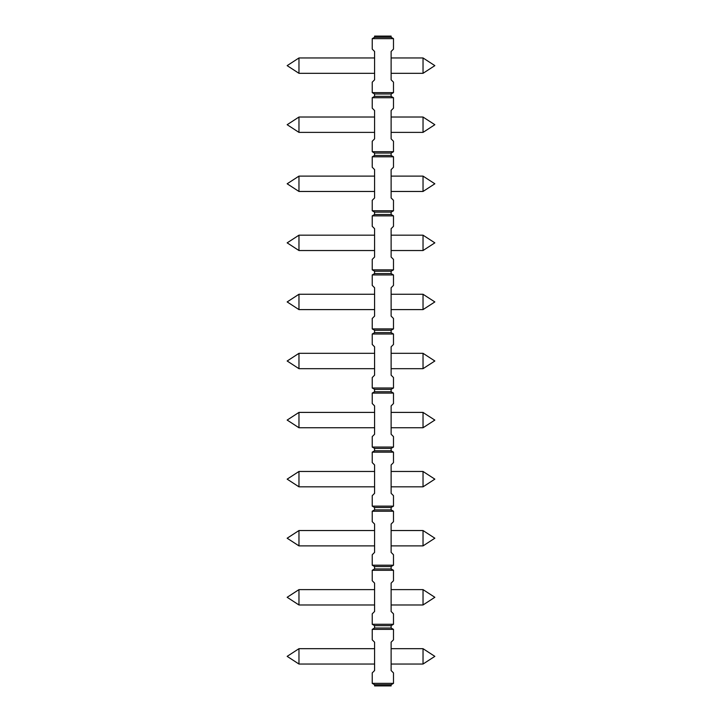 <?xml version="1.0" encoding="UTF-8"?>
<svg xmlns="http://www.w3.org/2000/svg" width="722" height="722" viewBox="0 0 722 722"><rect width="100%" height="100%" fill="white"/><g stroke="black" fill="none" stroke-linecap="round" stroke-linejoin="round"><path stroke-width="0.54" stroke-dasharray="3.61 2.71" d="M391.125 685.9L374.583 685.9L374.583 684.718L391.125 684.718L391.125 685.9M374.583 684.718L372.227 683.355L393.49 683.355L391.125 684.718M372.227 683.355L372.227 672.904L374.583 670.539L374.583 642.183L372.227 639.827L372.227 629.376L393.49 629.376L393.49 639.827L391.125 642.183L391.125 670.539L393.49 672.904L393.49 683.355M372.227 629.376L374.583 628.005L374.583 625.649L372.227 624.277L372.227 613.835L374.583 611.471L374.583 583.114L372.227 580.75L372.227 570.299L393.49 570.299L393.49 580.75L391.125 583.114L391.125 611.471L393.49 613.835L393.49 624.277L391.125 625.649L391.125 628.005L393.49 629.376M372.227 624.277L393.49 624.277M372.227 570.299L374.583 568.936L374.583 566.571L372.227 565.209L372.227 554.758L374.583 552.393L374.583 524.037L372.227 521.681L372.227 511.23L393.49 511.23L393.49 521.681L391.125 524.037L391.125 552.393L393.49 554.758L393.49 565.209L391.125 566.571L391.125 568.936L393.49 570.299M372.227 565.209L393.49 565.209M372.227 511.23L374.583 509.867L374.583 507.503L372.227 506.14L372.227 495.689L374.583 493.325L374.583 464.968L372.227 462.603L372.227 452.152L393.49 452.152L393.49 462.603L391.125 464.968L391.125 493.325L393.49 495.689L393.49 506.14L391.125 507.503L391.125 509.867L393.49 511.23M372.227 506.14L393.49 506.14M372.227 452.152L374.583 450.79L374.583 448.425L372.227 447.062L372.227 436.611L374.583 434.247L374.583 405.899L372.227 403.535L372.227 393.084L393.49 393.084L393.49 403.535L391.125 405.899L391.125 434.247L393.49 436.611L393.49 447.062L391.125 448.425L391.125 450.79L393.49 452.152M372.227 447.062L393.49 447.062M372.227 393.084L374.583 391.721L374.583 389.357L372.227 387.994L372.227 377.543L374.583 375.178L374.583 346.822L372.227 344.457L372.227 334.006L393.49 334.006L393.49 344.457L391.125 346.822L391.125 375.178L393.49 377.543L393.49 387.994L391.125 389.357L391.125 391.721L393.49 393.084M372.227 387.994L393.49 387.994M372.227 334.006L374.583 332.643L374.583 330.279L372.227 328.916L372.227 318.465L374.583 316.101L374.583 287.753L372.227 285.389L372.227 274.938L393.49 274.938L393.49 285.389L391.125 287.753L391.125 316.101L393.49 318.465L393.49 328.916L391.125 330.279L391.125 332.643L393.49 334.006M372.227 328.916L393.49 328.916M372.227 274.938L374.583 273.575L374.583 271.21L372.227 269.847L372.227 259.397L374.583 257.032L374.583 228.675L372.227 226.311L372.227 215.86L393.49 215.86L393.49 226.311L391.125 228.675L391.125 257.032L393.49 259.397L393.49 269.847L391.125 271.21L391.125 273.575L393.49 274.938M372.227 269.847L393.49 269.847M372.227 215.86L374.583 214.497L374.583 212.133L372.227 210.77L372.227 200.319L374.583 197.963L374.583 169.607L372.227 167.242L372.227 156.791L393.49 156.791L393.49 167.242L391.125 169.607L391.125 197.963L393.49 200.319L393.49 210.77L391.125 212.133L391.125 214.497L393.49 215.86M372.227 210.77L393.49 210.77M372.227 156.791L374.583 155.429L374.583 153.064L372.227 151.701L372.227 141.25L374.583 138.886L374.583 110.529L372.227 108.165L372.227 97.723L393.49 97.723L393.49 108.165L391.125 110.529L391.125 138.886L393.49 141.25L393.49 151.701L391.125 153.064L391.125 155.429L393.49 156.791M372.227 151.701L393.49 151.701M372.227 97.723L374.583 96.351L374.583 93.995L372.227 92.624L393.49 92.624L393.49 82.173L391.125 79.817L391.125 51.461L393.49 49.096L393.49 38.645L391.125 37.282L391.125 36.1L374.583 36.1L374.583 37.282L372.227 38.645L393.49 38.645M372.227 92.624L372.227 82.173L374.583 79.817L374.583 51.461L372.227 49.096L372.227 38.645M374.583 628.005L391.125 628.005M374.583 625.649L391.125 625.649M374.583 664.041L374.583 648.681L374.583 664.041M298.971 664.041L298.971 648.681M374.583 37.282L391.125 37.282M374.583 73.319L374.583 57.959L374.583 73.319M298.971 73.319L298.971 57.959M374.583 604.973L374.583 589.612L374.583 604.973M298.971 604.973L298.971 589.612M374.583 568.936L391.125 568.936M374.583 566.571L391.125 566.571M374.583 545.895L374.583 530.535L374.583 545.895M298.971 545.895L298.971 530.535M374.583 509.867L391.125 509.867M374.583 507.503L391.125 507.503M374.583 486.827L374.583 471.466L374.583 486.827M298.971 486.827L298.971 471.466M374.583 450.79L391.125 450.79M374.583 448.425L391.125 448.425M374.583 427.749L374.583 412.397L374.583 427.749M298.971 427.749L298.971 412.397M374.583 391.721L391.125 391.721M374.583 389.357L391.125 389.357M374.583 368.68L374.583 353.32L374.583 368.68M298.971 368.68L298.971 353.32M374.583 332.643L391.125 332.643M374.583 330.279L391.125 330.279M374.583 309.603L374.583 294.251L374.583 309.603M298.971 309.603L298.971 294.251M374.583 273.575L391.125 273.575M374.583 271.21L391.125 271.21M374.583 250.534L374.583 235.173L374.583 250.534M298.971 250.534L298.971 235.173M374.583 214.497L391.125 214.497M374.583 212.133L391.125 212.133M374.583 191.465L374.583 176.105L374.583 191.465M298.971 191.465L298.971 176.105M374.583 155.429L391.125 155.429M374.583 153.064L391.125 153.064M374.583 132.388L374.583 117.027L374.583 132.388M298.971 132.388L298.971 117.027M374.583 96.351L391.125 96.351L393.49 97.723M374.583 93.995L391.125 93.995L391.125 96.351M393.49 92.624L391.125 93.995M391.125 664.041L391.125 648.681L391.125 664.041M423.029 664.041L423.029 648.681M391.125 604.973L391.125 589.612L391.125 604.973M423.029 604.973L423.029 589.612M391.125 545.895L391.125 530.535L391.125 545.895M423.029 545.895L423.029 530.535M391.125 486.827L391.125 471.466L391.125 486.827M423.029 486.827L423.029 471.466M391.125 427.749L391.125 412.397L391.125 427.749M423.029 427.749L423.029 412.397M391.125 368.68L391.125 353.32L391.125 368.68M423.029 368.68L423.029 353.32M391.125 309.603L391.125 294.251L391.125 309.603M423.029 309.603L423.029 294.251M391.125 250.534L391.125 235.173L391.125 250.534M423.029 250.534L423.029 235.173M391.125 191.465L391.125 176.105L391.125 191.465M423.029 191.465L423.029 176.105M391.125 132.388L391.125 117.027L391.125 132.388M423.029 132.388L423.029 117.027M391.125 73.319L391.125 57.959L391.125 73.319M423.029 73.319L423.029 57.959"/><path stroke-width="1.08" d="M391.125 685.9L374.583 685.9L374.583 684.718L391.125 684.718L391.125 685.9M374.583 684.718L372.227 683.355L372.227 672.904L374.583 670.539L374.583 642.183L372.227 639.827L372.227 629.376L374.583 628.005L391.125 628.005L393.49 629.376L372.227 629.376M391.125 684.718L393.49 683.355L393.49 672.904L391.125 670.539L391.125 642.183L393.49 639.827L393.49 629.376M393.49 49.096L393.49 38.645L372.227 38.645L372.227 49.096L374.583 51.461L374.583 79.817L372.227 82.173L372.227 92.624L393.49 92.624L393.49 82.173L391.125 79.817L391.125 51.461L393.49 49.096M374.583 628.005L374.583 625.649L372.227 624.277L393.49 624.277L393.49 613.835L391.125 611.471L391.125 583.114L393.49 580.75L393.49 570.299L372.227 570.299L374.583 568.936L391.125 568.936L393.49 570.299M374.583 568.936L374.583 566.571L372.227 565.209L393.49 565.209L393.49 554.758L391.125 552.393L391.125 524.037L393.49 521.681L393.49 511.23L372.227 511.23L374.583 509.867L391.125 509.867L393.49 511.23M374.583 509.867L374.583 507.503L372.227 506.14L393.49 506.14L393.49 495.689L391.125 493.325L391.125 464.968L393.49 462.603L393.49 452.152L372.227 452.152L374.583 450.79L391.125 450.79L393.49 452.152M374.583 450.79L374.583 448.425L372.227 447.062L393.49 447.062L393.49 436.611L391.125 434.247L391.125 405.899L393.49 403.535L393.49 393.084L372.227 393.084L374.583 391.721L391.125 391.721L393.49 393.084M374.583 391.721L374.583 389.357L372.227 387.994L393.49 387.994L393.49 377.543L391.125 375.178L391.125 346.822L393.49 344.457L393.49 334.006L372.227 334.006L374.583 332.643L391.125 332.643L393.49 334.006M374.583 332.643L374.583 330.279L372.227 328.916L393.49 328.916L393.49 318.465L391.125 316.101L391.125 287.753L393.49 285.389L393.49 274.938L372.227 274.938L374.583 273.575L391.125 273.575L393.49 274.938M374.583 273.575L374.583 271.21L372.227 269.847L393.49 269.847L393.49 259.397L391.125 257.032L391.125 228.675L393.49 226.311L393.49 215.86L372.227 215.86L374.583 214.497L391.125 214.497L393.49 215.86M374.583 214.497L374.583 212.133L372.227 210.77L393.49 210.77L393.49 200.319L391.125 197.963L391.125 169.607L393.49 167.242L393.49 156.791L372.227 156.791L374.583 155.429L391.125 155.429L393.49 156.791M374.583 155.429L374.583 153.064L372.227 151.701L393.49 151.701L393.49 141.25L391.125 138.886L391.125 110.529L393.49 108.165L393.49 97.723L372.227 97.723L374.583 96.351L391.125 96.351L393.49 97.723M393.49 683.355L372.227 683.355M372.227 624.277L372.227 613.835L374.583 611.471L374.583 583.114L372.227 580.75L372.227 570.299M372.227 565.209L372.227 554.758L374.583 552.393L374.583 524.037L372.227 521.681L372.227 511.23M372.227 506.14L372.227 495.689L374.583 493.325L374.583 464.968L372.227 462.603L372.227 452.152M372.227 447.062L372.227 436.611L374.583 434.247L374.583 405.899L372.227 403.535L372.227 393.084M372.227 387.994L372.227 377.543L374.583 375.178L374.583 346.822L372.227 344.457L372.227 334.006M372.227 328.916L372.227 318.465L374.583 316.101L374.583 287.753L372.227 285.389L372.227 274.938M372.227 269.847L372.227 259.397L374.583 257.032L374.583 228.675L372.227 226.311L372.227 215.86M372.227 210.77L372.227 200.319L374.583 197.963L374.583 169.607L372.227 167.242L372.227 156.791M372.227 151.701L372.227 141.25L374.583 138.886L374.583 110.529L372.227 108.165L372.227 97.723M374.583 625.649L391.125 625.649L391.125 628.005M393.49 624.277L391.125 625.649M298.971 664.041L298.971 648.681L287.157 656.361L298.971 664.041L374.583 664.041M298.971 648.681L374.583 648.681M393.49 38.645L391.125 37.282L391.125 36.1L374.583 36.1L374.583 37.282L372.227 38.645M374.583 37.282L391.125 37.282M298.971 73.319L298.971 57.959L287.157 65.639L298.971 73.319L374.583 73.319M298.971 57.959L374.583 57.959M298.971 604.973L298.971 589.612L287.157 597.293L298.971 604.973L374.583 604.973M298.971 589.612L374.583 589.612M374.583 566.571L391.125 566.571L391.125 568.936M393.49 565.209L391.125 566.571M298.971 545.895L298.971 530.535L287.157 538.215L298.971 545.895L374.583 545.895M298.971 530.535L374.583 530.535M374.583 507.503L391.125 507.503L391.125 509.867M393.49 506.14L391.125 507.503M298.971 486.827L298.971 471.466L287.157 479.146L298.971 486.827L374.583 486.827M298.971 471.466L374.583 471.466M374.583 448.425L391.125 448.425L391.125 450.79M393.49 447.062L391.125 448.425M298.971 427.749L298.971 412.397L287.157 420.069L298.971 427.749L374.583 427.749M298.971 412.397L374.583 412.397M374.583 389.357L391.125 389.357L391.125 391.721M393.49 387.994L391.125 389.357M298.971 368.68L298.971 353.32L287.157 361L298.971 368.68L374.583 368.68M298.971 353.32L374.583 353.32M374.583 330.279L391.125 330.279L391.125 332.643M393.49 328.916L391.125 330.279M298.971 309.603L298.971 294.251L287.157 301.931L298.971 309.603L374.583 309.603M298.971 294.251L374.583 294.251M374.583 271.21L391.125 271.21L391.125 273.575M393.49 269.847L391.125 271.21M298.971 250.534L298.971 235.173L287.157 242.854L298.971 250.534L374.583 250.534M298.971 235.173L374.583 235.173M374.583 212.133L391.125 212.133L391.125 214.497M393.49 210.77L391.125 212.133M298.971 191.465L298.971 176.105L287.157 183.785L298.971 191.465L374.583 191.465M298.971 176.105L374.583 176.105M374.583 153.064L391.125 153.064L391.125 155.429M393.49 151.701L391.125 153.064M298.971 132.388L298.971 117.027L287.157 124.707L298.971 132.388L374.583 132.388M298.971 117.027L374.583 117.027M374.583 96.351L374.583 93.995L391.125 93.995L391.125 96.351M393.49 92.624L391.125 93.995M374.583 93.995L372.227 92.624M391.125 648.681L423.029 648.681L434.843 656.361L423.029 664.041L423.029 648.681M391.125 664.041L423.029 664.041M391.125 589.612L423.029 589.612L434.843 597.293L423.029 604.973L423.029 589.612M391.125 604.973L423.029 604.973M391.125 530.535L423.029 530.535L434.843 538.215L423.029 545.895L423.029 530.535M391.125 545.895L423.029 545.895M391.125 471.466L423.029 471.466L434.843 479.146L423.029 486.827L423.029 471.466M391.125 486.827L423.029 486.827M391.125 412.397L423.029 412.397L434.843 420.069L423.029 427.749L423.029 412.397M391.125 427.749L423.029 427.749M391.125 353.32L423.029 353.32L434.843 361L423.029 368.68L423.029 353.32M391.125 368.68L423.029 368.68M391.125 294.251L423.029 294.251L434.843 301.931L423.029 309.603L423.029 294.251M391.125 309.603L423.029 309.603M391.125 235.173L423.029 235.173L434.843 242.854L423.029 250.534L423.029 235.173M391.125 250.534L423.029 250.534M391.125 176.105L423.029 176.105L434.843 183.785L423.029 191.465L423.029 176.105M391.125 191.465L423.029 191.465M391.125 117.027L423.029 117.027L434.843 124.707L423.029 132.388L423.029 117.027M391.125 132.388L423.029 132.388M391.125 57.959L423.029 57.959L434.843 65.639L423.029 73.319L423.029 57.959M391.125 73.319L423.029 73.319"/></g></svg>
